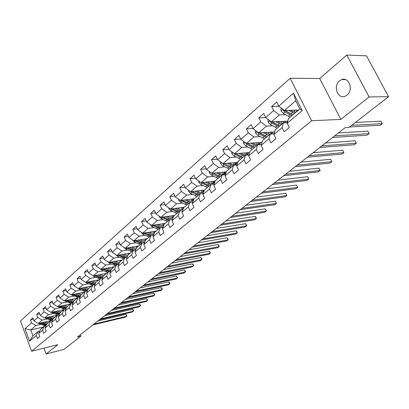 <?xml version="1.0" encoding="UTF-8"?>
<svg xmlns="http://www.w3.org/2000/svg" width="409" height="409" viewBox="0 0 409 409"><rect width="100%" height="100%" fill="white"/><g stroke="black" fill="none" stroke-linecap="round" stroke-linejoin="round"><path stroke-width="0.61" d="M347.006 95.149C353.703 90.21 349.015 76.585 341.684 79.581L339.506 80.834C332.911 85.875 337.604 99.3 344.951 96.314L347.006 95.149M290.155 78.242L20.45 320.973L31.6 351.224L311.643 120.721L290.155 78.242L319.715 78.518L340.861 119.418L369.092 96.948L346.796 55.041L319.715 78.518M346.796 55.041L366.541 55.849L388.55 96.652L369.092 96.948M43.282 327.067L30.793 329.93L32.976 335.83L38.103 331.469L36.258 335.508L37.388 338.55L39.796 336.53L38.661 333.478L42.546 330.191L43.697 333.258L46.166 331.193L45.005 328.11L48.988 324.746L50.159 327.844L52.684 325.728L51.503 322.614L55.583 319.168L56.779 322.297L59.366 320.129L58.165 316.985L62.347 313.452L63.559 316.617L66.212 314.393L64.99 311.213L69.274 307.594L70.512 310.789L73.231 308.509L71.984 305.298L76.376 301.586L77.638 304.817L80.43 302.476L79.157 299.235L83.666 295.426L84.949 298.688L87.812 296.29L86.514 293.013L91.141 289.102L92.449 292.404L95.389 289.945L94.065 286.627L98.809 282.614L100.149 285.952L103.165 283.427L101.815 280.078L106.688 275.957L108.053 279.332L111.151 276.735L109.77 273.345L114.776 269.117L116.171 272.527L119.351 269.863L117.945 266.438L123.083 262.092L124.51 265.538L127.777 262.798L126.345 259.337L131.626 254.868L133.083 258.355L136.442 255.538L134.975 252.036L140.41 247.445L141.892 250.973L145.348 248.074L143.85 244.531L149.438 239.807L150.957 243.375L154.515 240.395L152.981 236.811L158.733 231.949L160.287 235.558L163.948 232.491L162.378 228.866L168.298 223.861L169.888 227.511L173.656 224.352L172.051 220.686L178.15 215.528L179.776 219.224L183.656 215.972L182.02 212.261L188.298 206.949L189.965 210.686L193.963 207.332L192.286 203.575L198.764 198.099L200.466 201.888L204.592 198.426L202.869 194.628L209.551 188.978L211.295 192.808L215.553 189.244L213.789 185.395L220.681 179.566L222.47 183.447L226.862 179.766L225.057 175.865L232.169 169.853L234.004 173.779L238.539 169.975L236.688 166.034L244.035 159.822L245.916 163.794L250.605 159.868L248.703 155.875L256.295 149.454L258.227 153.482L263.069 149.418L261.121 145.374L268.969 138.733L270.952 142.813L275.963 138.615L273.958 134.515L282.082 127.649L284.122 131.78L289.306 127.434L287.246 123.283L302.256 110.588L293.483 93.186L295.722 100.752L284.439 110.512L298.488 110.082M36.258 335.508L29.571 341.162L24.975 328.708L31.57 322.921L30.455 319.915L33.359 319.276M293.483 93.186L278.733 106.125L276.709 102.035L271.653 106.509L273.657 110.573L265.676 117.577L263.703 113.538L258.82 117.864L260.773 121.877L253.053 128.651L251.131 124.663L246.407 128.845L248.309 132.807L240.845 139.357L238.974 135.42L234.398 139.469L236.254 143.385L229.03 149.725L227.205 145.834L222.777 149.75L224.587 153.62L217.588 159.755L215.809 155.916L211.519 159.709L213.283 163.534L206.504 169.479L204.766 165.686L200.609 169.362L202.332 173.14L195.763 178.902L194.065 175.154L190.037 178.718L191.714 182.45L185.343 188.043L183.687 184.336L179.776 187.797L181.417 191.484L175.236 196.908L173.615 193.247L169.822 196.601L171.427 200.246L165.425 205.512L163.845 201.893L160.159 205.154L161.729 208.754L155.901 213.866L154.351 210.292L150.778 213.457L152.306 217.015L146.647 221.985L145.134 218.447L141.657 221.525L143.155 225.047L137.649 229.873L136.171 226.376L132.792 229.367L134.259 232.849L128.907 237.542L127.46 234.086L124.172 236.995L125.609 240.436L120.399 245.006L118.983 241.586L115.788 244.413L117.194 247.818L112.127 252.261L110.737 248.882L107.623 251.632L109.004 255.001L104.07 259.326L102.71 255.983L99.684 258.662L101.033 261.995L96.227 266.208L94.898 262.9L91.943 265.507L93.267 268.805L88.589 272.91L87.281 269.633L84.407 272.179L85.706 275.441L81.146 279.439L79.862 276.198L77.061 278.677L78.334 281.903L73.891 285.799L72.633 282.593L69.903 285.012L71.151 288.207L66.815 292.006L65.583 288.831L62.92 291.193L64.141 294.352L59.919 298.059L58.707 294.92L56.105 297.215L57.311 300.344L53.185 303.964L51.999 300.855L49.458 303.1L50.639 306.198L46.616 309.725L45.45 306.648L42.971 308.836L44.131 311.903L40.205 315.349L39.059 312.302L36.641 314.444L37.776 317.476L33.942 320.845L32.817 317.824L30.455 319.915M388.55 96.652L348.984 127.455L345.145 127.669L77.367 337.036L80.921 336.162L80.353 334.705M38.661 333.478L40.506 329.429L44.387 326.126L46.079 325.738M52.163 320.339L38.267 323.463L42.132 320.124L47.275 318.979M54.755 317.312L53.937 317.496M44.387 326.126L42.546 330.191M33.942 320.845L38.267 323.463M37.776 317.476L42.132 320.124M45.005 328.11L46.846 324.035L50.823 320.651L52.556 320.262M57.224 315.211L44.571 318.008L48.528 314.593L53.707 313.458M61.222 311.811L60.604 311.949M50.823 320.651L48.988 324.746M40.205 315.349L44.571 318.008M44.131 311.903L48.528 314.593M51.503 322.614L53.344 318.514L57.418 315.048L59.198 314.654M63.748 309.664L51.028 312.425L55.077 308.923L60.297 307.803M67.843 306.183L67.475 306.264M57.418 315.048L55.583 319.168M46.616 309.725L51.028 312.425M50.639 306.198L55.077 308.923M58.165 316.985L59.995 312.854L64.172 309.306L66.002 308.907M70.43 303.984L57.638 306.709L61.785 303.12L67.045 302.011M64.172 309.306L62.347 313.452M53.185 303.964L57.638 306.709M57.311 300.344L61.785 303.12M64.99 311.213L66.81 307.062L71.094 303.422L72.976 303.023M77.275 298.161L64.412 300.85L68.661 297.169L73.963 296.08M71.094 303.422L69.274 307.594M59.919 298.059L64.412 300.85M64.141 294.352L68.661 297.169M71.984 305.298L73.799 301.116L78.191 297.389L80.123 296.985M84.29 292.2L71.355 294.843L75.711 291.07L81.054 289.996M78.191 297.389L76.376 301.586M66.815 292.006L71.355 294.843M71.151 288.207L75.711 291.07M79.157 299.235L80.967 295.027L85.466 291.203L87.46 290.794M91.478 286.09L78.472 288.688L82.94 284.817L88.324 283.759M85.466 291.203L83.666 295.426M73.891 285.799L78.472 288.688M78.334 281.903L82.94 284.817M86.514 293.013L88.313 288.78L92.93 284.853L94.98 284.444M98.845 279.822L85.772 282.368L90.358 278.401L95.778 277.363M92.93 284.853L91.141 289.102M81.146 279.439L85.772 282.368M85.706 275.441L90.358 278.401M94.065 286.627L95.854 282.368L100.588 278.34L102.705 277.931M106.406 273.396L93.262 275.891L97.966 271.821L103.426 270.804M100.588 278.34L98.809 282.614M88.589 272.91L93.262 275.891M93.267 268.805L97.966 271.821M101.815 280.078L103.589 275.789L108.457 271.653L110.629 271.244M114.157 266.806L100.946 269.245L105.778 265.063L111.279 264.066M108.457 271.653L106.688 275.957M96.227 266.208L100.946 269.245M101.033 261.995L105.778 265.063M109.77 273.345L111.534 269.035L116.529 264.787L118.774 264.378M122.117 260.037L108.835 262.42L113.794 258.125L119.341 257.154M116.529 264.787L114.776 269.117M104.07 259.326L108.835 262.42M109.004 255.001L113.794 258.125M117.945 266.438L119.694 262.097L124.822 257.736L127.143 257.327M130.282 253.094L116.938 255.41L122.035 251.003L127.623 250.052M124.822 257.736L123.083 262.092M112.127 252.261L116.938 255.41M117.194 247.818L122.035 251.003M126.345 259.337L128.073 254.971L133.349 250.487L135.737 250.078M138.671 245.962L125.261 248.207L130.497 243.677L136.131 242.757M133.349 250.487L131.626 254.868M120.399 245.006L125.261 248.207M125.609 240.436L130.497 243.677M134.975 252.036L136.688 247.649L142.112 243.038L144.582 242.629M147.291 238.636L133.815 240.809L139.198 236.151L144.873 235.257M142.112 243.038L140.41 247.445M128.907 237.542L133.815 240.809M134.259 232.849L139.198 236.151M143.85 244.531L145.548 240.119L151.12 235.374L153.677 234.971M156.146 231.105L142.613 233.202L148.145 228.411L153.866 227.547M151.12 235.374L149.438 239.807M137.649 229.873L142.613 233.202M143.155 225.047L148.145 228.411M152.981 236.811L154.658 232.373L160.394 227.496L163.033 227.092M165.251 223.365L151.657 225.374L157.353 220.451L163.114 219.623M160.394 227.496L158.733 231.949M146.647 221.985L151.657 225.374M152.306 217.015L157.353 220.451M162.378 228.866L164.029 224.403L169.934 219.382L172.67 218.984M174.617 215.4L160.962 217.327L166.826 212.256L172.629 211.463M169.934 219.382L168.298 223.861M155.901 213.866L160.962 217.327M161.729 208.754L166.826 212.256M172.051 220.686L173.677 216.197L179.761 211.029L182.593 210.64M184.249 207.21L170.543 209.04L176.581 203.815L182.429 203.063M179.761 211.029L178.15 215.528M165.425 205.512L170.543 209.04M171.427 200.246L176.581 203.815M182.02 212.261L183.615 207.746L189.878 202.424L192.818 202.046M194.168 198.779L180.405 200.502L186.627 195.124L192.521 194.418M189.878 202.424L188.298 206.949M175.236 196.908L180.405 200.502M181.417 191.484L186.627 195.124M192.286 203.575L193.856 199.045L200.313 193.554L203.355 193.186M214.229 184.055L211.064 184.408L204.408 190.073L190.568 191.714L196.974 186.172L202.92 185.507M200.313 193.554L198.764 198.099M185.343 188.043L190.568 191.714M191.714 182.45L196.974 186.172M215.19 181.121L201.044 182.654L207.649 176.939L213.636 176.32M204.408 190.073L202.869 194.628M211.064 184.408L209.551 188.978M195.763 178.902L201.044 182.654M202.332 173.14L207.649 176.939M213.789 185.395L215.292 180.819L222.159 174.98L225.446 174.643M226.325 171.872L211.842 173.309L218.657 167.414L224.689 166.852M222.159 174.98L220.681 179.566M206.504 169.479L211.842 173.309M213.283 163.534L218.657 167.414M225.057 175.865L226.52 171.269L233.605 165.246L237.026 164.929M237.823 162.342L222.987 163.672L230.022 157.588L236.1 157.082M233.605 165.246L232.169 169.853M217.588 159.755L222.987 163.672M224.587 153.62L230.022 157.588M236.688 166.034L238.11 161.417L245.431 155.195L248.989 154.904M249.7 152.521L234.485 153.723L241.75 147.439L247.874 146.995M245.431 155.195L244.035 159.822M229.03 149.725L234.485 153.723M236.254 143.385L241.75 147.439M248.703 155.875L250.078 151.238L257.639 144.806L261.356 144.546M261.97 142.388L246.361 143.447L253.866 136.959L260.037 136.58M257.639 144.806L256.295 149.454M240.845 139.357L246.361 143.447M248.309 132.807L253.866 136.959M261.121 145.374L262.445 140.722L270.267 134.075L274.142 133.85M274.664 131.933L258.631 132.833L266.387 126.125L272.609 125.824M270.267 134.075L268.969 138.733M253.053 128.651L258.631 132.833M260.773 121.877L266.387 126.125M273.958 134.515L275.237 129.852L283.319 122.976L287.374 122.787M287.803 121.136L271.315 121.862L279.337 114.924L285.61 114.699M283.319 122.976L282.082 127.649M265.676 117.577L271.315 121.862M273.657 110.573L279.337 114.924M287.246 123.283L288.463 118.605L299.838 108.932L302.256 110.588M278.733 106.125L284.439 110.512M43.962 348.136L46.135 353.959L63.891 349.419L80.921 336.162M46.135 353.959L57.792 344.685L31.6 351.224M340.861 119.418L311.643 120.721M299.838 108.932L295.722 100.752M38.103 331.469L39.75 331.086M48.436 322.686L47.449 322.906M40.992 324.368L35.885 325.523L30.793 329.93L24.975 328.708M32.976 335.83L29.571 341.162M31.57 322.921L35.885 325.523M271.653 106.509L278.994 106.32M258.82 117.864L265.707 117.598M246.407 128.845L252.987 128.508M234.398 139.469L240.707 139.075M222.777 149.75L228.835 149.305M211.519 159.709L217.343 159.224M200.609 169.362L206.213 168.84M190.037 178.718L195.425 178.166M179.776 187.797L184.975 187.215M169.822 196.601L174.837 196.003M160.159 205.154L164.996 204.536M150.778 213.457L155.446 212.823M141.657 221.525L146.171 220.88M132.792 229.367L137.163 228.718M124.172 236.995L128.4 236.336M115.788 244.413L119.883 243.749M107.623 251.632L111.596 250.968M99.684 258.662L103.528 257.997M91.943 265.507L95.68 264.838M84.407 272.179L88.032 271.51M77.061 278.677L80.583 278.008M69.903 285.012L73.323 284.347M62.92 291.193L66.243 290.528M56.105 297.215L59.341 296.561M49.458 303.1L52.608 302.445M42.971 308.836L46.033 308.187M36.641 314.444L39.622 313.8M288.611 126.033L288.233 125.266M351.75 125.302L382.313 123.676L380.176 125.287L349.593 126.979M355.426 122.439L380.983 121.171L382.313 123.676L380.983 121.171M281.029 107.889L281.085 111.008L283.304 113.375L290.221 117.107M294.633 112.245L294.194 110.21M288.703 110.379L294.485 113.482M290.727 110.318L292.522 111.36L295.743 112.414M283.146 109.515L283.212 110.445L284.915 111.989L291.837 115.737M296.136 110.154L296.223 112.005M291.847 114.464L284.557 110.507M292.859 114.868L285.078 110.491M297.241 111.141L297.266 110.118M334.644 135.88L369.133 133.605L367.057 135.169L332.558 137.511M338.371 132.966L367.834 131.125L369.133 133.605L367.834 131.125M321.791 145.926L356.341 143.237L354.327 144.755L319.772 147.511M325.554 142.986L355.073 140.788L356.341 143.237L355.073 140.788M267.946 119.3L268.166 122.23L270.349 124.551L277.21 128.17M281.689 123.477L281.305 121.422M275.625 121.672L281.331 124.663M286.77 122.818L287.082 121.171M277.639 121.585L279.403 122.582L282.604 123.584M284.746 122.91L285.697 121.233M270.093 120.931L270.226 121.698L271.903 123.211L278.769 126.841M283.156 121.34L283.202 123.078M278.473 125.486L271.699 121.846M279.761 126.003L272.123 121.826M284.025 122.94L284.229 121.294M255.431 130.43L255.666 133.078L257.818 135.359L264.623 138.871M269.153 134.326L268.836 132.26M262.972 132.588L268.616 135.481M273.938 133.861L274.398 131.949M264.986 132.475L266.709 133.431L269.894 134.392M271.602 133.999L273.007 132.025M257.501 131.984L257.665 132.582L259.321 134.065L266.136 137.588M270.594 132.158L270.553 134.06M265.513 136.125L259.27 132.797M267.092 136.775L259.597 132.782M271.249 134.019L271.612 132.102M309.332 155.671L343.928 152.588L341.97 154.065L307.374 157.204M313.13 152.7L342.686 150.169L343.928 152.588L342.686 150.169M297.251 165.118L331.868 161.673L329.971 163.104L295.349 166.606M301.08 162.122L330.661 159.28L331.868 161.673L330.661 159.28M285.523 174.285L320.155 170.497L318.309 171.887L283.677 175.727M289.383 171.269L318.969 168.13L320.155 170.497L318.969 168.13M243.36 141.223L243.575 143.579L245.697 145.819L252.445 149.229M257.005 144.812L256.75 142.741M250.727 143.15L256.305 145.947M252.742 143.017L254.429 143.932L257.593 144.847M258.488 144.75L259.623 144.229L260.727 142.47M245.349 142.7L247.148 144.566L253.907 147.986M258.427 142.629L258.258 144.766M252.941 146.407L247.256 143.39M254.833 147.194L247.471 143.375M258.897 144.622L259.393 142.562M231.673 151.657L231.862 153.743L233.953 155.947L240.65 159.254M245.236 154.955L245.042 152.889M238.876 153.375L244.388 156.074M240.886 153.217L242.542 154.101C244.664 155.175 246.387 155.251 247.716 154.331L248.836 152.588M233.636 153.099L235.364 154.73L242.067 158.053M246.642 152.762L246.407 154.904M240.65 156.294L235.615 153.631M242.961 157.291L235.727 153.626M247.026 154.725L247.563 152.69M220.349 161.759L220.523 163.59L222.583 165.757L229.224 168.973M233.825 164.776L233.692 162.716M227.399 163.278L232.844 165.89M229.398 163.099L231.024 163.948C233.13 164.991 234.848 165.052 236.177 164.121L237.307 162.388M222.399 163.247L223.948 164.576L230.594 167.802M235.216 162.577L234.93 164.689M231.463 167.066L224.352 163.549M235.518 164.505L236.09 162.501M274.142 183.181L308.769 179.07L306.97 180.425L272.353 184.587M278.023 180.149L307.609 176.729L308.769 179.07L307.609 176.729M209.377 171.54L209.526 173.135L211.565 175.262L218.145 178.39M222.757 174.29L222.68 172.235M216.269 172.869L221.658 175.405M218.268 172.675L219.863 173.493C221.949 174.505 223.662 174.546 224.996 173.615L226.136 171.892M211.663 173.181L212.884 174.122L219.475 177.255M224.132 172.092L223.805 174.178M220.318 176.54L213.329 173.16M224.367 173.983L224.97 172.01M263.089 191.826L297.696 187.414L295.947 188.728L261.346 193.186M266.99 188.774L296.566 185.098L297.696 187.414L296.566 185.098M198.738 181.018L198.866 182.388L200.875 184.479L207.404 187.521M212.02 183.508L211.995 181.463M205.482 182.174L210.814 184.628M207.475 181.954L209.04 182.746C211.11 183.733 212.813 183.759 214.152 182.818L214.904 181.99M201.136 182.644L208.697 186.427M213.386 181.315L213.012 183.375M209.515 185.732L202.634 182.48M213.549 183.181L214.188 181.228M252.353 200.221L286.924 195.528L285.226 196.806L250.661 201.545M256.269 197.158L285.819 193.232L286.924 195.528L285.819 193.232M188.416 190.2L188.529 191.366L190.507 193.426L196.985 196.381M201.596 192.45L201.622 190.42M195.016 191.192L200.287 193.575M197 190.957L198.539 191.724C200.594 192.685 202.291 192.69 203.636 191.749L203.927 191.489M190.798 191.688L198.237 195.318M202.951 190.262L202.542 192.296M199.03 194.643L192.266 191.514M203.053 192.102L203.718 190.175M241.913 208.386L276.443 203.421L274.792 204.664L240.267 209.669M245.85 205.308L275.359 201.151L276.443 203.421L275.359 201.151M178.401 199.106L178.493 200.078L180.446 202.102L186.867 204.986M191.468 201.126L191.545 199.106M184.863 199.945L190.507 202.343M186.841 199.699L188.35 200.436C190.354 201.356 192.025 201.366 193.365 200.456M180.768 200.461L188.084 203.948M192.818 198.948L192.373 200.957M188.856 203.293L182.199 200.282M192.869 200.758L193.554 198.856M231.765 216.32L266.244 211.105L264.633 212.317L230.165 217.573M235.712 213.232L265.18 208.861L266.244 211.105L266.325 210.661L265.18 208.861M168.672 207.752L168.748 208.539L170.681 210.533L177.046 213.334M181.637 209.546L181.754 207.542M175.001 208.442L178.339 210.042L181.161 210.834M176.969 208.181L180.282 209.49L183.145 209.071M171.023 208.973L178.227 212.332M182.976 207.378L182.496 209.362M178.973 211.693L172.424 208.789M182.971 209.168L183.329 208.559M183.575 207.869L183.682 207.286M221.888 224.04L256.305 218.59L254.735 219.771L220.333 225.257M225.85 220.942L255.267 216.366L256.305 218.59L256.407 218.135L255.267 216.366M159.224 216.136L159.285 216.755L161.187 218.718L167.501 221.448M172.077 217.721L172.24 215.737M165.425 216.698L168.723 218.253L172.67 218.979M167.383 216.422L168.851 217.113L173.247 217.389M161.56 217.24L168.651 220.477M173.411 215.569L172.905 217.532M169.377 219.858L162.93 217.046M174.009 215.916L174.091 215.477M212.281 231.55L246.627 225.88L245.098 227.031L210.768 232.736M216.254 228.447L245.61 223.682L246.627 225.88L246.75 225.42L245.61 223.682M150.042 224.28L151.969 226.673L158.227 229.337M162.787 225.671L162.987 223.697M156.115 224.715L159.377 226.228L163.089 226.944M158.068 224.429L159.51 225.098L163.646 225.441M152.358 225.272L159.341 228.386M164.111 223.534L163.574 225.466M160.047 227.787L153.702 225.073M164.684 223.846L164.766 223.437M202.93 238.866L237.194 232.982L235.707 234.101L201.453 240.017M206.908 235.753L236.197 230.809L237.194 232.982L237.332 232.517L236.197 230.809M141.115 232.194L143.002 234.408L149.208 237.005M153.748 233.391L153.988 231.438M147.071 232.511L150.292 233.984L153.784 234.684M149.014 232.21L150.43 232.859L154.326 233.253M143.416 233.074L150.292 236.08M155.072 231.269L154.934 232.133M150.982 235.497L144.73 232.874M155.619 231.55L155.701 231.172M193.825 245.983L228.002 239.909L226.55 241.003L192.383 247.108M197.803 242.869L227.026 237.752L228.002 239.909L228.156 239.434L227.026 237.752M132.429 239.889L134.28 241.929L140.435 244.459M144.955 240.906L145.231 238.968M138.273 240.088L141.453 241.525L144.745 242.21M140.205 239.776L141.601 240.405L145.272 240.829M134.714 240.661L141.494 243.565M146.274 238.8L146.136 239.618M142.26 243.012L136.008 240.456M146.8 239.05L146.877 238.703M184.95 252.92L219.035 246.658L217.619 247.726L183.549 254.015M188.938 249.807L218.079 244.526L219.035 246.658L219.204 246.177L218.079 244.526M123.983 247.363L125.798 249.245L131.903 251.719M136.401 248.212L136.703 246.29M129.709 247.465L132.859 248.861L135.957 249.526M131.637 247.138L133.012 247.752L136.478 248.191M126.253 248.043L132.93 250.845M137.71 246.121L137.572 246.898M134.075 250.364L127.516 247.828M138.222 246.346L138.293 246.024M176.305 259.684L210.292 253.248L208.912 254.286L174.94 260.748M180.292 256.561L209.352 251.136L210.292 253.248L210.098 251.918L209.352 251.136M115.808 254.669L117.541 256.371L123.595 258.779M128.232 254.838L128.406 253.422M121.381 254.638L124.494 256.003L127.414 256.642M123.298 254.306L124.653 254.899L127.925 255.354M118.012 255.221L124.597 257.931M129.372 253.253L129.234 253.989M126.192 257.496L123.487 256.857L119.254 255.006M129.868 253.447L129.934 253.156M167.879 266.269L201.76 259.674L200.41 260.686L166.545 267.312M171.867 263.151L200.839 257.583L201.76 259.674L201.954 259.183L201.586 258.345L200.839 257.583M107.874 261.796L109.505 263.304L115.507 265.661M120.139 261.719L120.318 260.359M113.267 261.622L116.35 262.951L119.101 263.57M115.174 261.285L116.514 261.862L119.607 262.317M109.99 262.21L116.478 264.833M121.253 260.196L121.115 260.891M118.779 264.372L115.369 263.785L111.207 261.995M121.729 260.364L121.795 260.098M159.658 272.696L193.431 265.947L192.118 266.939L158.36 273.713M163.651 269.577L192.527 263.877L193.431 265.947L193.636 265.451L193.278 264.623L192.527 263.877M100.159 268.739L101.672 270.058L107.623 272.358M112.255 268.427L112.439 267.123M105.369 268.427L108.416 269.725L111.013 270.318M107.265 268.074L111.509 269.096M102.178 269.015L108.809 271.586M113.339 266.954L113.201 267.619M110.686 271.111L107.465 270.538L103.37 268.795M151.642 278.964L185.303 272.072L184.019 273.038L150.379 279.955M155.635 275.845L184.413 270.022L185.303 272.072L185.522 271.566L184.413 270.022M92.659 275.508L94.044 276.637L99.949 278.887M104.566 274.96L104.76 273.708M97.674 275.053L103.134 276.888M99.561 274.695L103.712 275.686M94.566 275.646L99.172 277.609L101.473 278.171M105.629 273.544L105.491 274.173M102.807 277.675L99.76 277.113L95.732 275.421M143.825 285.078L177.363 278.048L176.105 278.994L142.588 286.044M147.807 281.965L176.489 276.019L177.363 278.048L177.593 277.542L176.489 276.019M85.374 282.118L86.611 283.054L92.465 285.252M97.076 281.331L97.27 280.129M90.174 281.515L95.466 283.294M92.051 281.147L96.166 282.103M87.148 282.103L91.682 284.004L94.413 284.557M98.114 279.966L97.981 280.559M95.139 284.071L92.25 283.519L88.288 281.883M136.187 291.05L169.607 283.892L168.38 284.817L134.98 291.99M140.169 287.936L168.748 281.883L169.607 283.892L169.847 283.381L169.505 282.578L168.748 281.883M78.313 288.585L79.361 289.306L85.164 291.453M89.77 287.542L89.965 286.392M82.858 287.808L87.991 289.541M84.729 287.435L88.804 288.36M79.913 288.396L84.372 290.242L87.475 290.758M90.783 286.228L90.65 286.791M87.664 290.303L84.929 289.771L81.028 288.176M128.738 296.873L162.03 289.603L160.829 290.502L127.557 297.798M132.715 293.764L161.187 287.609L162.03 289.603L162.276 289.086L161.944 288.289L161.187 287.609M71.396 294.833L78.047 297.507M82.644 293.601L82.843 292.496M75.726 293.948L80.706 295.63M77.587 293.57L81.626 294.465M72.853 294.536L77.25 296.326L80.19 296.827M83.63 292.333L83.502 292.87M80.384 296.382L77.792 295.865L73.947 294.311M121.458 302.568L154.622 295.18L153.452 296.06L120.307 303.463M125.43 299.46L153.794 293.207L154.622 295.18L154.878 294.664L154.551 293.872L153.794 293.207M64.535 300.825L71.125 303.412M75.685 299.516L75.89 298.452M68.773 299.94L73.605 301.571M70.619 299.552L74.627 300.416M65.972 300.523L70.297 302.261L73.093 302.752M76.652 298.294L76.524 298.8M73.283 302.307L70.823 301.806L67.04 300.298M114.351 308.125L147.383 300.635L146.238 301.494L113.227 309.005M118.319 305.022L146.57 298.677L147.383 300.635L147.649 300.114L146.57 298.677M57.843 306.663L64.632 309.204M68.896 305.288L69.101 304.265M61.984 305.784L66.677 307.363M63.819 305.39L67.792 306.229M59.254 306.367L63.513 308.049L66.166 308.529M69.842 304.107L69.714 304.593M66.36 308.095L60.297 306.142M107.403 313.555L140.302 305.968L139.178 306.811L106.304 314.414M111.36 310.462L139.5 304.03L140.302 305.968L140.578 305.441L139.5 304.03M51.309 312.364L56.089 314.383L58.329 314.848M62.27 310.922L62.47 309.94M55.358 311.484L59.919 313.023M57.183 311.091L61.12 311.898M52.695 312.067L56.887 313.703L59.412 314.173M63.19 309.787L63.068 310.242M59.602 313.739L53.717 311.842M100.614 318.867L133.375 311.183L132.281 312.011L99.54 319.705M104.566 315.774L132.588 309.265L133.375 311.183L133.656 310.656L133.344 309.889L132.588 309.265M44.934 317.931L49.642 319.884L52.245 320.334M55.798 316.428L55.997 315.482M48.886 317.057L53.323 318.55M50.706 316.653L54.607 317.435M46.289 317.629L50.419 319.224L52.822 319.68M56.693 315.329L56.575 315.763M53.012 319.25L47.291 317.41M93.978 324.056L126.601 316.285L125.527 317.093L92.925 324.874M97.92 320.968L125.824 314.388L126.601 316.285L126.892 315.758L126.58 314.996L125.824 314.388M38.702 323.366L43.344 325.262L46.099 325.687M49.474 321.806L49.673 320.896M42.567 322.496L46.943 323.954M44.377 322.087L48.247 322.844M40.036 323.064L44.106 324.613L46.386 325.053M50.348 320.743L50.235 321.157M46.575 324.639L41.012 322.844M282.916 109.341L281.08 110.936M289.879 114.842L288.263 116.222M294.352 110.767L295.032 110.185M292.522 112.587L290.901 113.973M284.915 111.989L283.304 113.375M286.709 110.44L285.932 111.11M284.311 110.415L283.212 110.445M269.812 120.716L268.156 122.158M276.827 125.982L275.267 127.317M281.418 121.816L281.903 121.396M279.383 123.799L277.813 125.139M271.903 123.211L270.349 124.551M273.585 121.759L272.89 122.363M271.055 121.662L270.226 121.698M257.143 131.718L255.661 133.007M264.204 136.754L262.696 138.043M268.897 132.501L269.204 132.24M266.678 134.643L265.16 135.941M259.321 134.065L257.818 135.359M260.896 132.705L260.277 133.242M258.253 132.552L257.665 132.582M244.889 142.358L243.565 143.508M251.99 147.184L250.528 148.431M254.383 145.139L252.915 146.391M247.148 144.566L245.697 145.819M248.621 143.293L248.074 143.769M245.875 143.089L245.512 143.114M233.033 152.654L231.857 153.677M240.16 157.276L238.749 158.482M242.481 155.297L241.059 156.509M235.364 154.73L233.953 155.947M236.739 153.544L236.259 153.958M221.545 162.629L220.512 163.523M228.703 167.056L227.332 168.227M230.952 165.134L229.572 166.315M223.948 164.576L222.583 165.757M225.236 163.472L224.817 163.83M210.42 172.286L209.52 173.068M217.603 176.535L216.274 177.664M219.781 174.674L218.442 175.814M212.884 174.122L211.565 175.262M214.086 173.089L213.728 173.396M199.633 181.652L198.861 182.322M206.831 185.722L205.543 186.821M208.948 183.917L207.649 185.026M202.158 183.375L200.875 184.479M203.278 182.409L202.976 182.675M189.173 190.732L188.523 191.3M196.386 194.638L195.139 195.707M198.437 192.89L197.179 193.963M191.755 192.348L190.507 193.426M179.03 199.546L178.488 200.016M186.248 203.293L185.037 204.326M188.242 201.591L187.02 202.634M181.657 201.059L180.446 202.102M169.178 208.099L168.743 208.472M176.407 211.693L175.226 212.7M178.339 210.042L177.153 211.054M171.852 209.52L170.681 210.533M159.612 216.402L159.28 216.693M166.841 219.853L165.696 220.834M168.723 218.253L167.567 219.234M162.332 217.731L161.187 218.718M157.552 227.787L156.437 228.738M159.377 226.228L158.257 227.184M153.078 225.717L151.969 226.673M148.513 235.497L147.434 236.422M150.292 233.984L149.203 234.914M144.08 233.478L143.002 234.408M139.73 242.997L138.677 243.897M141.453 241.525L140.394 242.43M135.333 241.024L134.28 241.929M131.177 250.293L130.154 251.172M132.859 248.861L131.826 249.741M126.821 248.365L125.798 249.245M122.858 257.399L121.862 258.248M124.494 256.003L123.487 256.857M118.538 255.513L117.541 256.371M114.755 264.311L113.784 265.144M116.35 262.951L115.369 263.785M110.471 262.471L109.505 263.304M106.861 271.049L105.916 271.857M108.416 269.725L107.465 270.538M102.618 269.245L101.672 270.058M99.172 277.609L98.252 278.396M100.686 276.32L99.76 277.113M94.965 275.845L94.044 276.637M91.682 284.004L90.783 284.776M93.155 282.747L92.25 283.519M87.506 282.282L86.611 283.054M84.372 290.242L83.497 290.993M85.813 289.015L84.929 289.771M80.23 288.555L79.361 289.306M77.25 296.326L76.391 297.057M78.651 295.129L77.792 295.865M73.139 294.669L72.291 295.405M70.297 302.261L69.458 302.972M71.662 301.09L70.823 301.806M66.222 300.641L65.394 301.356M63.513 308.049L62.695 308.744M64.847 306.908L64.029 307.609M59.474 306.464L58.661 307.164M56.887 313.703L56.089 314.383M58.19 312.588L57.393 313.274M52.884 312.149L52.091 312.829M50.419 319.224L49.642 319.884M51.692 318.136L50.91 318.805M46.447 317.696L45.675 318.366M44.106 324.613L43.344 325.262M45.348 323.555L44.586 324.204M40.164 323.12L39.407 323.77M345.523 79.612L341.684 79.581"/></g></svg>
